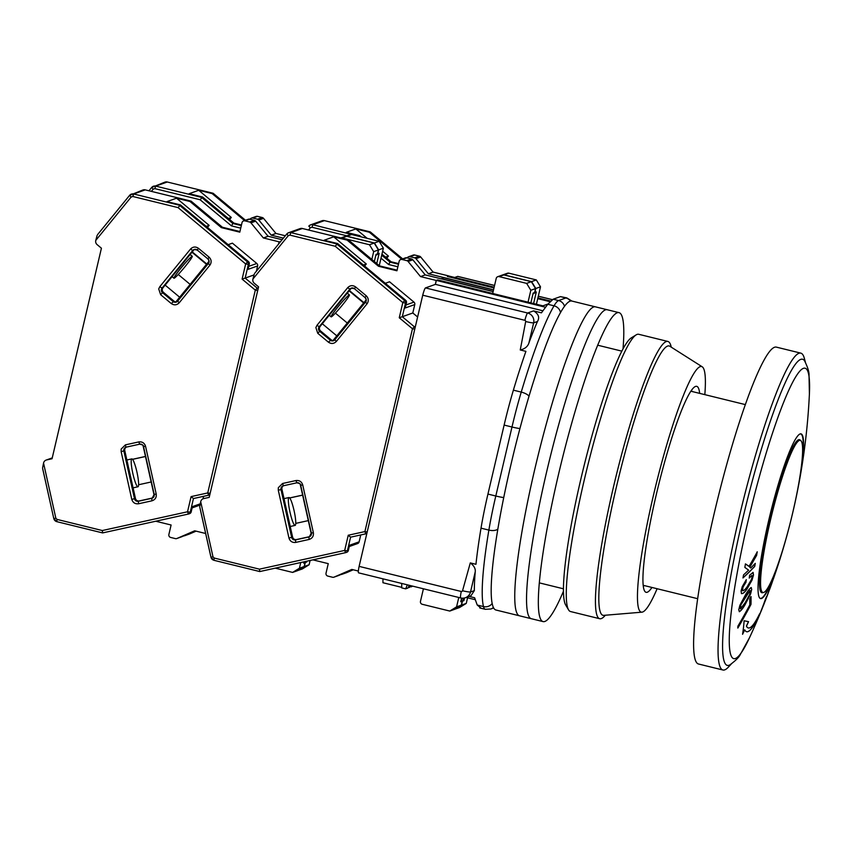 <?xml version="1.0" encoding="UTF-8"?>
<svg xmlns="http://www.w3.org/2000/svg" width="852" height="852" viewBox="0 0 852 852"><rect width="100%" height="100%" fill="white"/><g stroke="black" fill="none" stroke-linecap="round" stroke-linejoin="round"><path stroke-width="1.28" d="M409.535 587.379L408.257 587.422M547.974 304.026L542.916 305.836L437.63 279.946L436.341 280.404L435.415 284.366L425.499 287.912A8.158 1.033 103.8 0 0 422.73 295.197L359.118 566.378A8.158 1.033 103.8 0 0 358.575 572.842L460.719 597.955A8.158 1.033 -76.2 0 1 461.273 591.49A1.076 1.065 70.4 0 0 462.529 590.766L470.293 562.906L475.959 564.301A163.158 20.736 103.8 0 1 481.018 528.165A81.579 10.362 103.8 0 1 487.94 494.075L504.128 425.073L511.988 427.012L495.8 496.013L487.94 494.075M493.51 289.957L443.807 277.741L441.198 278.828M407.245 257.922A2.449 2.418 70.4 0 1 409.95 256.686L414.668 257.847A2.449 2.418 70.4 0 1 415.968 258.667L420.696 256.985L433.104 272.086L448.823 275.952L447.364 276.474L493.979 287.933L447.417 276.453L448.706 275.995L494.16 287.167M457.865 276.453A8.158 1.033 103.8 0 0 457.79 276.399A8.158 1.033 103.8 0 0 457.694 276.41L454.723 277.475M422.73 295.197L524.875 320.309A1.076 1.065 70.4 0 1 525.684 321.534L520.242 349.97L525.908 351.354A163.158 20.736 103.8 0 0 513.383 390.163L521.243 392.09A163.158 20.736 -76.2 0 1 554.034 305.815L547.772 304.281L541.435 312.833L533.576 310.895L527.644 313.014L425.499 287.912M435.415 284.366L542.884 310.788M493.159 291.427L441.24 278.657M537.729 298.658L550.019 301.672M469.09 596.411L474.607 597.763L477.237 605.037L483.489 606.581A163.158 20.736 -76.2 0 1 488.878 530.093L481.018 528.165M359.118 566.378L461.273 591.49M524.875 320.309A8.158 1.033 -76.2 0 1 527.644 313.014A8.158 8.062 70.4 0 1 533.65 322.865L537.463 321.502C539.848 317.466 538.549 313.93 533.576 310.895M547.772 304.281L553.14 299.222L560.424 296.624L566.793 297.891A81.579 10.362 -76.2 0 0 565.888 297.966L558.603 300.564L553.14 299.222M436.341 280.404L545.482 307.242M537.91 297.923L550.626 301.054M480.741 607.891L477.237 605.037M466.129 597.465L475.192 599.691M470.964 595.74L474.34 590.606L470.528 591.97A8.158 8.062 70.4 0 1 465.416 597.721L470.964 595.74M407.373 584.845L405.637 588.838L407.97 588.008L409.279 585.313M401.707 587.347L382.942 582.736L382.953 578.838M405.637 588.838L401.707 587.88L401.718 583.45M409.961 586.527L411.239 586.847L411.644 585.899M411.239 586.847L412.634 586.133M462.529 590.766A8.158 0.745 13.1 0 0 470.528 591.97L475.246 571.767C475.618 568.635 473.968 565.685 470.293 562.906M520.242 349.97C524.8 348.926 527.686 346.636 528.879 343.079L533.65 322.865A8.158 0.607 -166.7 0 1 525.684 321.534M513.383 390.163A81.579 10.362 103.8 0 0 504.128 425.073M537.463 321.502A163.158 20.736 103.8 0 0 528.879 343.079M475.246 571.767A163.158 20.736 103.8 0 0 474.34 590.606M800.805 353.133L776.364 347.126A163.158 20.736 103.8 0 0 774.543 347.265A163.158 20.736 103.8 0 0 715.669 507.249A163.158 20.736 103.8 0 0 698.47 663.996L722.911 670.002A163.158 20.736 -76.2 0 1 740.111 513.255A163.158 20.736 -76.2 0 1 798.984 353.271A163.158 20.736 -76.2 0 1 800.805 353.133A163.158 20.736 -76.2 0 1 804.299 358.181L805.438 362.324M731.272 664.017L728.343 667.159A163.158 20.736 -76.2 0 1 724.732 669.864A163.158 20.736 -76.2 0 1 722.911 670.002M749.504 637.722L740.271 654.56C739.035 657.233 735.585 660.673 729.919 664.858A157.652 20.033 -76.2 0 1 729.046 665.274A157.652 20.033 -76.2 0 1 742.38 520.37A157.652 20.033 -76.2 0 1 800.795 359.374A157.652 20.033 -76.2 0 1 804.639 360.939C807.707 367.287 809.176 371.93 809.027 374.88L809.4 394.061A149.537 19 -76.2 0 0 803.436 368.341A149.537 19 -76.2 0 0 748.035 521.062A149.537 19 -76.2 0 0 735.382 658.511A149.537 19 -76.2 0 0 749.504 637.722L749.504 637.722A652.621 652.621 0 0 0 762.476 607.838L763.797 604.515A641.556 406.681 -172.2 0 1 761.645 609.681L758.173 618.19A639.234 404.711 -172.2 0 1 757.279 620.256A652.557 498.005 -157.5 0 0 765.597 598.754A644.634 408.129 7.8 0 0 766.491 596.688A652.6 498.069 22.5 0 1 764.5 602.215A652.6 498.207 22.5 0 1 762.508 607.476A642.12 407.032 7.8 0 0 764.659 602.311L768.642 591.522A644.644 408.129 7.8 0 0 769.473 589.435A652.579 498.026 22.5 0 1 764.478 602.833A652.579 498.026 22.5 0 1 763.477 605.335M744.712 629.841A652.621 639.873 154.1 0 1 742.571 634.293A642.035 313.909 -162.1 0 0 744.115 620.778A643.292 5.208 13.8 0 0 748.557 621.651A652.621 639.873 154.1 0 1 746.48 626.124A116.245 14.772 103.8 0 0 748.333 627.956A116.245 14.772 103.8 0 0 749.632 627.849A116.245 14.772 103.8 0 0 759.59 613.834A652.621 556.026 25.8 0 1 758.291 617.125A120.324 15.293 -76.2 0 1 747.971 631.63A120.324 15.293 -76.2 0 1 746.629 631.737A120.324 15.293 -76.2 0 1 744.712 629.841L744.637 629.82A652.621 639.873 154.1 0 1 742.603 634.026M746.597 631.726A120.324 15.293 103.8 0 0 747.896 631.609A120.324 15.293 103.8 0 0 758.205 617.104L758.291 617.125M800.103 433.945A84.817 10.778 -76.2 0 1 800.305 433.881A84.817 10.778 -76.2 0 1 795.31 501.317A84.817 10.778 -76.2 0 1 786.747 536.174A84.817 10.778 -76.2 0 1 761.507 598.519A84.817 10.778 -76.2 0 1 759.899 598.232A84.817 10.778 -76.2 0 1 770.176 514.331A84.817 10.778 -76.2 0 1 800.103 433.945M763.765 592.428A78.341 9.958 -76.2 0 1 763.498 592.502A78.341 9.958 -76.2 0 1 770.613 519.496A78.341 9.958 -76.2 0 1 799.41 440.42A78.341 9.958 -76.2 0 1 800.827 440.622A78.341 9.958 -76.2 0 1 791.476 517.878A78.341 9.958 -76.2 0 1 763.765 592.428M751.933 575.537L749.27 578.05A642.738 494.895 -157.3 0 0 749.622 575.249L753.093 572.427L753.487 575.015L752.039 580.106L746.767 589.446C744.627 592.428 742.859 593.812 741.485 593.599L741.08 591.022L742.273 586.623L746.299 579.637A641.311 493.798 22.7 0 1 745.979 582.204L742.987 587.113L742.55 590.755C743.753 590.755 745.255 589.488 747.055 586.943L751.379 579.605L752.156 576.847L751.815 575.505L749.185 578.029M741.4 593.578C742.784 593.791 744.542 592.406 746.693 589.424L751.954 580.084L753.413 575.004L752.944 572.384M756.704 555.238L749.824 567.23A648.83 87.309 14.8 0 1 750.75 568.028L755.287 563.374A644.666 563.46 27.1 0 1 754.723 566.42A652.568 305.857 -170.1 0 1 742.976 577.954A639.288 558.763 -152.9 0 0 743.54 574.908L748.61 570.148A648.692 74.113 -165.3 0 0 744.85 567.432L745.436 563.886A649.117 70.854 14.6 0 1 749.036 566.367A650.566 519.784 4 0 0 757.258 551.83L756.629 555.227L757.183 551.808M768.206 593.13L773.531 578.497M769.569 589.456L772.37 581.799A652.621 652.621 0 0 1 769.367 590.053L769.59 589.467L769.356 590.063M751.102 587.592L751.72 589.339L750.569 594.046L744.861 605.08C742.774 608.562 740.942 610.777 739.376 611.715L738.759 609.798L739.898 605.261L745.734 594.376C747.822 590.862 749.611 588.594 751.102 587.592L751.336 587.592M751.017 596.538A644.613 302.268 17.7 0 1 750.995 604.377A652.589 570.446 -179.5 0 1 737.832 628.062A639.224 300.021 -162.3 0 0 737.875 626.209A652.611 570.446 0.5 0 0 749.781 604.92A644.144 301.949 -162.3 0 0 749.76 598.935A652.547 570.563 0.5 0 0 751.017 596.538M742.465 590.745L742.337 589.477M742.262 589.456L742.987 587.113M742.912 587.103L745.979 582.204M745.894 582.193A641.311 493.798 -157.3 0 0 746.203 579.754M750.75 568.028L750.676 568.007A648.83 87.309 -165.2 0 0 749.749 567.208L749.824 567.23M749.749 567.208L756.629 555.227M745.425 563.918A649.117 70.854 -165.4 0 1 748.951 566.346L749.036 566.367M742.997 577.837A652.568 305.857 9.9 0 0 754.648 566.399L754.723 566.42M754.648 566.399A644.666 563.46 -152.9 0 0 755.181 563.481M761.645 609.681L761.571 609.659A641.556 406.681 7.8 0 0 762.497 607.476L762.433 607.455A652.6 498.207 -157.5 0 0 764.425 602.194A652.6 498.069 -157.5 0 0 766.012 597.795M768.259 592.598A652.579 498.026 -157.5 0 0 768.706 591.363M750.569 594.046L751.72 589.339M751.645 589.318L751.027 587.571M739.291 611.704C740.867 610.756 742.699 608.541 744.776 605.058L744.861 605.08M744.776 605.058L750.495 594.025M737.832 627.903A652.589 570.446 0.5 0 0 750.921 604.356L750.995 604.377M750.921 604.356A644.613 302.268 -162.3 0 0 750.942 596.688M759.153 614.739A652.621 556.026 25.8 0 1 758.205 617.104M746.48 626.124L746.395 626.103A116.245 14.772 103.8 0 0 748.248 627.935A116.245 14.772 103.8 0 0 748.29 627.945L748.333 627.956M748.482 621.63A652.621 639.873 154.1 0 1 746.395 626.103M740.452 608.797L739.994 607.806L740.761 605.037L745.511 596.592L749.973 590.5L750.399 591.394M740.835 605.058L740.526 608.818L745.074 602.865L749.749 594.281L750.058 590.521L740.761 605.037M740.526 608.818L739.994 607.806M750.484 591.405L749.973 590.5M623.014 348.947A159.079 20.214 103.8 0 0 619.021 312.641L595.452 306.848A159.079 20.214 103.8 0 0 534.736 469.441A159.079 20.214 103.8 0 0 519.496 615.804L495.928 610.011A159.079 20.214 103.8 0 1 511.168 463.648A159.079 20.214 103.8 0 1 571.884 301.054L595.452 306.848A159.079 20.214 103.8 0 0 534.736 469.441A159.079 20.214 103.8 0 0 519.496 615.804L531.286 618.701A159.079 20.214 103.8 0 1 546.526 472.338A159.079 20.214 103.8 0 0 531.286 618.701L543.075 621.598A159.079 20.214 103.8 0 0 563.438 591.277M607.242 309.745A159.079 20.214 103.8 0 0 546.526 472.338A159.079 20.214 103.8 0 1 607.242 309.745M671.28 347.179L670.929 345.869A142.763 18.137 103.8 0 0 667.861 341.45L638.702 334.282A142.763 18.137 103.8 0 0 636.167 334.868L631.332 337.85A138.684 17.626 103.8 0 0 580.872 479.026A138.684 17.626 103.8 0 0 565.664 604.973L568.561 609.851A142.763 18.137 103.8 0 0 570.542 611.544L599.702 618.722A142.763 18.137 103.8 0 0 604.462 616.22L605.389 615.229M636.167 334.868A142.763 18.137 103.8 0 0 584.216 480.198A142.763 18.137 103.8 0 0 568.561 609.851M667.861 341.45A142.763 18.137 103.8 0 0 613.376 487.376A142.763 18.137 103.8 0 0 599.702 618.722M704.828 394.646A126.447 16.071 103.8 0 0 702.24 366.818L669.864 346.274A138.684 17.626 103.8 0 0 616.23 487.717A138.684 17.626 103.8 0 0 603.706 615.368L641.918 612.173A126.447 16.071 103.8 0 0 657.116 588.732M644.08 585.526A106.053 13.472 -76.2 0 1 643.335 586.602M699.652 393.368A106.053 13.472 103.8 0 0 696.734 386.35A106.053 13.472 103.8 0 0 656.253 494.746A106.053 13.472 103.8 0 0 646.093 592.321A106.053 13.472 103.8 0 0 651.94 587.454M702.24 366.818A126.447 16.071 103.8 0 0 653.335 495.789A126.447 16.071 103.8 0 0 641.918 612.173M691.632 390.141A106.053 13.472 -76.2 0 1 691.792 391.441M619.021 312.641A159.079 20.214 103.8 0 0 558.316 475.235A159.079 20.214 103.8 0 0 543.075 621.598M370.29 231.936L369.299 232.223L401.697 259.21M369.299 232.223L355.859 228.922L346.295 232.33L359.736 235.642L358.49 236.206M386.765 258.145L388.448 256.079L382.644 251.233M367.169 238.347L355.859 228.922M353.229 569.775L346.657 572.629A2.449 2.418 -109.6 0 1 346.508 572.682L341.79 574.365A2.449 2.418 70.4 0 1 340.928 574.504M420.696 256.985A2.449 2.418 -109.6 0 0 419.386 256.164L414.679 255.004A2.449 2.418 -109.6 0 0 413.295 255.067L408.577 256.761M359.736 235.642L361.237 236.888M381.962 254.152L391.1 261.766L398.619 263.609M508.804 273.162A2.449 2.418 -109.6 0 0 507.43 273.236L502.701 274.919A2.449 2.418 70.4 0 1 504.086 274.845L531.584 281.607L536.313 279.925L508.804 273.162L504.086 274.845M531.584 281.607L535.791 288.498L540.509 286.815L536.313 279.925M540.509 286.815L536.419 304.239M415.968 258.667L428.386 273.78L493.542 289.797M532.947 294.015L536.313 291.938L533.597 303.546M352.707 569.647L341.94 574.312A2.449 2.418 70.4 0 1 341.79 574.365M462.444 598.189L463.914 600.617L464.532 597.976M463.914 600.617L462.466 601.139L461.528 605.09L466.257 603.408L467.567 597.816M466.257 603.408L459.452 607.593L454.659 609.265M388.448 256.079L385.53 257.123M391.1 261.766L390.046 262.139L398.48 264.216M433.104 272.086L428.386 273.78M535.791 288.498L534.864 292.46L536.313 291.938M533.054 293.578L534.864 292.46M461.347 599.297L462.466 601.139M381.014 258.188L388.597 264.503L390.046 262.139L381.717 255.195M454.734 609.276L461.528 605.09M283.546 485.736A3.259 3.227 70.4 0 0 281.937 489.304L292.598 537.058A3.259 3.227 -109.6 0 0 296.453 539.55L295.527 539.891A3.259 3.227 70.4 0 1 291.661 537.399L281.011 489.634A3.259 3.227 70.4 0 1 283.439 485.757L296.837 482.807A3.259 3.227 70.4 0 1 300.703 485.299L302.716 484.905L313.366 532.67C313.77 536.11 312.354 538.368 309.095 539.454L295.708 542.404C292.3 542.788 290.053 541.329 288.956 538.038L278.295 490.273L278.306 487.717L282.566 483.489L295.953 480.549C299.361 480.155 301.619 481.614 302.716 484.905M328.414 342.174L317.785 333.324L315.868 327.583L316.997 325.294L347.669 287.688C350.108 285.271 352.76 285.015 355.625 286.943L366.243 295.793C368.66 298.275 368.927 300.948 367.042 303.823L336.359 341.428C333.931 343.846 331.279 344.101 328.414 342.174L331.226 339.831A3.259 3.227 -109.6 0 0 333.888 340.534M295.154 525.407A14.271 2.151 -102.4 0 1 295.122 525.418A14.271 2.151 -102.4 0 1 289.978 512.073A14.271 2.151 -102.4 0 1 288.945 497.547A14.271 2.151 -102.4 0 1 288.977 497.536A14.271 2.151 -102.4 0 1 294.121 510.88A14.271 2.151 -102.4 0 1 295.154 525.407M331.322 316.859A14.271 1.108 -50.2 0 1 331.13 316.859A14.271 1.108 -50.2 0 1 338.819 305.9A14.271 1.108 -50.2 0 1 349.213 294.92A14.271 1.108 -50.2 0 1 349.405 294.92A14.271 1.108 -50.2 0 1 341.716 305.879A14.271 1.108 -50.2 0 1 331.322 316.859M199.751 506.525L200.731 501.583A4.079 4.036 70.4 0 1 203.766 498.569L209.198 497.376L258.582 286.847L254.269 283.258A4.079 4.036 70.4 0 1 252.906 279.158L254.269 274.078M200.699 501.721L212.989 556.803L214.193 558.039L259.455 569.168L259.796 571.554L345.859 552.586A2.449 2.418 -109.6 0 1 345.571 552.671L344.687 550.413L348.244 535.237L350.609 537.175L365.774 533.842L364.901 531.573L412.464 328.755L399.258 317.753L402.815 302.577L335.198 246.249L337.584 243.544L324.143 240.243L333.696 236.824L366.296 263.982L363.367 265.036M399.258 317.753L402.314 316.72L405.52 303.035L402.815 302.577L404.7 300.575L336.647 243.885L290.841 232.617L289.936 235.12L288.306 235.663L252.938 279.019M414.754 329.202L412.464 328.755L414.349 326.753L402.314 316.72L412.805 312.972L417.618 316.987M365.774 533.842L366.072 533.757A2.449 2.418 -109.6 0 1 365.785 533.842L350.598 537.175L347.392 550.861L344.687 550.413L259.455 569.168M214.193 558.039L213.958 560.297L259.796 571.554L345.561 552.671M309.745 536.632L296.453 539.55M316.997 325.294L319.212 326.731L320.15 326.391L350.832 288.796A3.259 3.227 70.4 0 1 351.769 288.008M320.15 326.391A3.259 3.227 -109.6 0 0 320.608 330.981L319.67 331.322A3.259 3.227 70.4 0 1 319.212 326.731L349.895 289.126A3.259 3.227 70.4 0 1 354.4 288.668M331.226 339.831L320.608 330.981M337.584 243.544L405.637 300.245L404.7 300.575A2.449 2.418 -109.6 0 1 405.52 303.035L406.457 302.705L405.222 307.987L414.775 304.569A2.449 2.418 70.4 0 0 413.955 302.109L389.556 281.788L385.306 283.301M493.127 291.586L425.233 274.898L412.826 259.796A2.449 2.418 -109.6 0 0 411.516 258.976L406.798 260.659L402.08 259.498A2.449 2.418 70.4 0 0 399.162 261.298L396.936 270.787L378.501 266.261L347.147 240.136L333.696 236.824M347.147 240.136L348.191 239.763L302.385 228.496L290.841 232.617A4.079 4.036 70.4 0 0 286.783 233.97L254.769 273.204M435.297 284.408L436.224 280.446L437.672 279.967M348.33 550.53L347.392 550.861A2.449 2.418 -109.6 0 1 345.859 552.586L346.796 552.256A2.449 2.418 -109.6 0 0 348.33 550.53L349.565 545.248L359.129 541.84A2.449 2.418 70.4 0 1 357.595 543.565L349.267 546.537M300.181 484.17L311.363 534.321M302.63 495.15L289.712 497.983M295.75 523.384L308.307 520.615M406.457 302.705A2.449 2.418 -109.6 0 0 405.637 300.245M363.921 302.641L349.395 290.543M335.39 313.121L347.286 323.025M363.644 302.971L349.128 290.873M366.211 299.829L332.972 340.566M379.598 265.899L397.085 270.18L379.555 265.888L348.223 239.753L379.555 265.888L378.501 266.261M436.224 280.446L420.515 276.591L408.097 261.479A2.449 2.418 70.4 0 0 406.798 260.659M366.296 263.982L364.603 266.058M414.775 304.569L412.805 312.972M312.908 559.86L328.254 563.641L326.028 573.14A2.449 2.418 70.4 0 0 327.828 576.09L332.536 577.251A2.449 2.418 70.4 0 0 334.069 577.123L351.823 569.434L358.362 571.042M360.747 534.949L359.129 541.84M423.423 588.785L420.473 601.331A2.449 2.418 70.4 0 0 422.272 604.292L449.781 611.054L456.576 606.858L458.781 597.476M333.92 577.177L338.638 575.494A2.449 2.418 -109.6 0 0 338.787 575.43L352.355 569.562M449.781 611.054L454.499 609.361L461.294 605.176L462.231 601.214L460.772 601.736L461.614 598.125M533.064 293.503L534.63 292.545L533.171 293.067L530.871 302.875M411.516 258.976L406.809 257.815A2.449 2.418 -109.6 0 0 405.424 257.879L400.706 259.572M534.63 292.545L535.557 288.583L530.828 290.276L528.038 302.172M530.828 290.276L526.632 283.375L531.35 281.692L503.851 274.93A2.449 2.418 -109.6 0 0 502.478 275.004L497.749 276.687A2.449 2.418 70.4 0 1 499.134 276.623L526.632 283.375M437.683 279.925L492.69 293.45L496.215 278.412A2.449 2.418 70.4 0 1 497.749 276.687M302.609 495.087L289.669 497.93M322.301 323.76L336.817 335.858M425.233 274.898L420.515 276.591M461.294 605.176L456.576 606.858M461.262 599.638L462.231 601.214M531.35 281.692L535.557 288.583M213.128 193.297L212.148 193.585L244.545 220.583M212.148 193.585L198.708 190.284L189.144 193.702L202.584 197.004L200.082 199.741L231.446 225.865L232.894 223.501L241.329 225.578M229.603 219.518L231.297 217.441L198.708 190.284M196.077 531.147L189.506 533.991A2.449 2.418 -109.6 0 1 189.357 534.055L184.639 535.738A2.449 2.418 70.4 0 1 183.776 535.876M258.816 220.04L263.534 218.346A2.449 2.418 -109.6 0 0 262.235 217.526L257.517 216.365A2.449 2.418 -109.6 0 0 256.143 216.44L251.415 218.123A2.449 2.418 70.4 0 1 252.799 218.059L257.517 219.209A2.449 2.418 70.4 0 1 258.816 220.04L271.234 235.141L283.386 238.134M263.534 218.346L275.952 233.459L285.313 235.759M202.584 197.004L233.949 223.128L241.467 224.981M351.652 234.534A2.449 2.418 -109.6 0 0 350.278 234.598L345.55 236.281A2.449 2.418 70.4 0 1 346.934 236.217L374.433 242.98L379.161 241.286L351.652 234.534L346.934 236.217M374.433 242.98L378.639 249.87L383.357 248.188L379.161 241.286M383.357 248.188L379.268 265.622M250.094 219.284A2.449 2.418 70.4 0 1 251.415 218.123M375.796 255.387L379.161 253.31L376.765 263.534M195.555 531.02L184.788 535.674A2.449 2.418 70.4 0 1 184.639 535.738M306.358 561.308L306.763 561.979L306.954 561.17M306.763 561.979L305.304 562.501L304.377 566.463L309.106 564.769L310.107 560.478M309.106 564.769L302.3 568.966L297.508 570.627M231.297 217.441L228.368 218.485M233.949 223.128L232.894 223.501L201.541 197.376L155.724 186.119L167.269 181.998L213.075 193.255L245.472 220.242L213.117 193.266L167.269 181.998A4.079 4.036 -109.6 0 0 164.969 182.115L167.29 181.998M275.952 233.459L271.234 235.141M378.639 249.87L377.702 253.821L379.161 253.31M375.892 254.94L377.702 253.821M304.792 561.649L305.304 562.501M297.582 570.648L304.377 566.463M126.394 447.098A3.259 3.227 70.4 0 0 124.786 450.665L135.447 498.431A3.259 3.227 -109.6 0 0 139.302 500.923L138.375 501.253A3.259 3.227 70.4 0 1 134.51 498.761L123.859 450.996A3.259 3.227 70.4 0 1 126.277 447.13M171.252 303.536L160.634 294.685L158.717 288.945L159.835 286.655L190.518 249.061C192.957 246.633 195.609 246.388 198.473 248.315L209.091 257.166C211.509 259.636 211.775 262.31 209.89 265.196L179.208 302.801C176.779 305.218 174.127 305.463 171.252 303.536L174.074 301.203A3.259 3.227 -109.6 0 0 176.737 301.896M138.003 486.769A14.271 2.151 -102.4 0 1 137.96 486.78A14.271 2.151 -102.4 0 1 132.827 473.435A14.271 2.151 -102.4 0 1 131.783 458.908A14.271 2.151 -102.4 0 1 131.826 458.898A14.271 2.151 -102.4 0 1 136.97 472.242A14.271 2.151 -102.4 0 1 138.003 486.769M174.17 278.221A14.271 1.108 -50.2 0 1 173.978 278.221A14.271 1.108 -50.2 0 1 181.668 267.262A14.271 1.108 -50.2 0 1 192.062 256.282A14.271 1.108 -50.2 0 1 192.254 256.282A14.271 1.108 -50.2 0 1 184.565 267.24A14.271 1.108 -50.2 0 1 174.17 278.221M42.6 467.886L43.58 462.955A4.079 4.036 70.4 0 1 46.615 459.942L52.047 458.749L101.42 248.209L97.117 244.62A4.079 4.036 70.4 0 1 95.743 240.53L97.117 235.45M43.548 463.094L55.838 518.176L57.041 519.411L102.304 530.54L102.645 532.915L188.409 514.044L187.536 511.775L191.093 496.609L193.457 498.548L208.623 495.204L207.75 492.935L255.312 290.127L242.106 279.115L245.664 263.95L178.047 207.611L180.432 204.917L166.992 201.605L176.545 198.196L209.145 225.354L206.216 226.398M242.106 279.115L245.163 278.093L248.369 264.397L245.664 263.95L247.549 261.937L179.495 205.247L133.689 193.99L132.774 196.482L131.155 197.025L95.775 240.392M257.698 290.585L255.312 290.127L257.197 288.114L245.163 278.093L254.002 274.93M208.623 495.204L208.921 495.118A2.449 2.418 -109.6 0 1 208.623 495.204L193.447 498.548L190.241 512.233L187.536 511.775L102.304 530.54M188.409 514.044L188.707 513.958A2.449 2.418 -109.6 0 1 188.42 514.044L102.645 532.915M152.593 497.994L139.302 500.923M159.835 286.655L162.061 288.093L162.998 287.763L193.67 250.158A3.259 3.227 70.4 0 1 194.618 249.37M162.998 287.763A3.259 3.227 -109.6 0 0 163.446 292.353L162.519 292.683A3.259 3.227 70.4 0 1 162.061 288.093L192.744 250.488A3.259 3.227 70.4 0 1 197.249 250.041L207.909 258.923A3.259 3.227 70.4 0 1 208.367 263.502L209.89 265.196M174.074 301.203L163.446 292.353M180.432 204.917L248.486 261.607L247.549 261.937A2.449 2.418 -109.6 0 1 248.369 264.397L249.306 264.067L248.07 269.349L257.623 265.941A2.449 2.418 70.4 0 0 256.803 263.481L232.404 243.15L228.155 244.673M282.097 239.71L268.082 236.27L255.664 221.158A2.449 2.418 -109.6 0 0 254.365 220.338L249.647 222.021L244.929 220.87A2.449 2.418 70.4 0 0 242.011 222.66L239.785 232.159L221.35 227.622L189.996 201.498L176.545 198.196M189.996 201.498L191.072 201.125L145.234 189.868L133.689 193.99A4.079 4.036 70.4 0 0 129.632 195.342L97.756 234.406M278.551 244.055L279.073 241.819L280.425 241.755M191.178 511.903L190.241 512.233A2.449 2.418 -109.6 0 1 188.707 513.958L189.645 513.628A2.449 2.418 -109.6 0 0 191.178 511.903L192.414 506.61L200.231 503.82M143.03 445.532L154.212 495.683M145.479 456.512L132.561 459.356M138.599 484.745L151.155 481.987M249.306 264.067A2.449 2.418 -109.6 0 0 248.486 261.607M206.77 264.003L192.243 251.915M178.238 274.482L190.134 284.387M206.493 264.333L191.977 252.245M209.06 261.202L175.821 301.938M191.093 201.168L222.404 227.25L221.35 227.622M279.073 241.819L263.364 237.953L250.946 222.851A2.449 2.418 70.4 0 0 249.647 222.021M209.145 225.354L207.451 227.431M257.623 265.941L256.388 271.213M155.746 521.232L171.103 525.002L168.877 534.502A2.449 2.418 70.4 0 0 170.677 537.452L175.384 538.613A2.449 2.418 70.4 0 0 176.918 538.485L194.671 530.796L205.662 533.501M203.596 496.311L203 498.825M275.26 568.146L292.619 572.416L299.425 568.231L300.756 562.533M176.769 538.549L181.487 536.856A2.449 2.418 -109.6 0 0 181.636 536.803L195.204 530.934M292.619 572.416L297.348 570.733L304.143 566.548L305.08 562.586L303.621 563.108L303.908 561.841M375.913 254.876L377.479 253.907L376.02 254.428L374.347 261.521M254.365 220.338L249.647 219.177A2.449 2.418 -109.6 0 0 248.273 219.252L243.544 220.934M377.479 253.907L378.405 249.955L373.677 251.638L371.845 259.445M373.677 251.638L369.48 244.748L374.198 243.054L346.7 236.302A2.449 2.418 -109.6 0 0 345.316 236.366L340.885 237.953A2.449 2.418 70.4 0 1 341.982 237.985L369.48 244.748M145.458 456.448L132.518 459.303M165.15 285.122L179.665 297.22M268.082 236.27L263.364 237.953M304.143 566.548L299.425 568.231M304.537 561.702L305.08 562.586M239.923 231.563L222.404 227.25L191.082 201.125L145.234 189.868A4.079 4.036 -109.6 0 0 142.934 189.975L129.611 195.353L97.607 234.577M374.198 243.054L378.405 249.955M457.694 276.41L494.565 285.473M538.304 296.23L552.288 299.67M460.815 597.955A8.158 1.033 -76.2 0 1 460.719 597.955A8.158 8.158 0 0 0 465.416 597.721M560.424 296.624L565.888 297.966A8.158 8.062 70.4 0 1 570.51 301.075M560.52 312.609A8.158 7.444 -149.5 0 0 554.034 305.815A81.579 10.362 -76.2 0 1 558.603 300.564A8.158 8.062 70.4 0 1 564.525 306.337M479.782 607.955L485.299 609.308A81.579 10.362 -76.2 0 1 483.489 606.581A8.158 7.87 -14.3 0 0 492.147 603.536M497.824 529.135A8.158 4.122 -170.5 0 1 488.878 530.093A81.579 10.362 -76.2 0 1 495.8 496.013A8.158 0.682 -166.8 0 0 503.734 497.536M519.944 428.535A8.158 0.682 -166.8 0 1 511.988 427.012A81.579 10.362 -76.2 0 1 521.243 392.09A8.158 2.907 16.6 0 1 529.017 396.244M485.299 609.308L490.805 609.01A8.158 8.062 -109.6 0 0 493.393 607.487M759.771 598.104A84.646 10.756 103.8 0 0 761.23 598.274A84.646 10.756 103.8 0 0 774.585 573.46M801.828 462.636A84.646 10.756 103.8 0 0 800.124 433.934M799.847 439.834L799.985 439.941A78.799 10.011 103.8 0 0 798.569 439.738A78.799 10.011 103.8 0 0 769.59 519.283A78.799 10.011 103.8 0 0 762.433 592.715L762.189 592.79M359.107 236.366L312.876 224.747L324.42 220.625A4.079 4.036 -109.6 0 0 322.12 220.743L324.452 220.625L370.237 231.893L402.623 258.88M308.797 226.142L308.829 226.1A4.079 4.036 70.4 0 1 312.876 224.747L311.97 227.25L346.849 235.823M308.541 229.997L310.352 227.793L308.797 226.121L310.575 224.864L322.12 220.743M310.352 227.793L311.97 227.25M388.597 264.503L397.884 266.782M341.94 574.312L346.657 572.629M419.386 256.164L414.668 257.847M409.95 256.686L414.679 255.004M278.295 490.273L281.937 489.304M317.785 333.324L319.67 331.322L330.288 340.172A3.259 3.227 70.4 0 0 334.804 339.778M348.244 535.237L364.901 531.573L367.18 532.021M335.198 246.249L289.936 235.12M295.953 480.549L296.826 482.807C299.797 483.372 301.075 484.213 300.671 485.31L311.353 533.064A3.259 3.227 70.4 0 1 308.914 536.941L295.527 539.891L295.708 542.404M282.566 483.489L283.439 485.757L296.826 482.807M288.956 538.038L292.598 537.058M309.095 539.454L308.914 536.941L309.67 536.675M313.366 532.67L311.331 533.075L309.297 536.824M300.703 485.31L311.353 533.064M366.243 295.793L365.061 297.55A3.259 3.227 70.4 0 1 365.519 302.14L367.042 303.823M355.625 286.943L354.411 288.7L365.029 297.518M347.669 287.688L349.895 289.126L350.832 288.796M336.359 341.428L334.836 339.746L333.441 340.736M365.487 302.183L334.836 339.746L365.497 302.151C366.637 301.161 366.477 299.627 365.029 297.55L354.411 288.7L351.301 288.136M288.306 235.663L286.762 233.991L288.54 232.734L300.085 228.613L302.407 228.496A4.079 4.036 -109.6 0 0 300.085 228.613M286.751 234.012L254.908 273.045M213.958 560.297L213.98 560.286A4.079 4.036 70.4 0 1 210.976 557.208L213.958 560.297L259.764 571.554M212.989 556.803L210.945 557.208L199.794 507.217M199.9 507.568L210.976 557.197M415.414 326.369L414.349 326.753A2.449 2.418 -109.6 0 1 415.084 327.786M366.839 533.48L366.072 533.757A2.449 2.418 -109.6 0 0 366.892 533.256M413.955 302.109L405.925 304.984M302.428 228.506L348.223 239.753M412.826 259.796L408.097 261.479M338.787 575.43L334.069 577.123M503.851 274.93L499.134 276.623M402.08 259.498L406.809 257.815M151.39 191.37L153.2 189.155L151.645 187.483L148.972 190.773M148.962 190.773L151.667 187.472A4.079 4.036 70.4 0 1 155.724 186.119L154.819 188.611L200.082 199.741M153.2 189.155L154.819 188.611M231.446 225.865L240.722 228.155M184.788 535.674L189.506 533.991M262.235 217.526L257.517 219.209M252.799 218.059L257.517 216.365M121.144 451.645L121.154 449.079L125.414 444.861L138.801 441.911C142.209 441.528 144.457 442.976 145.554 446.267L156.214 494.032C156.619 497.472 155.202 499.741 151.944 500.816L138.556 503.766C135.149 504.15 132.891 502.701 131.794 499.41L121.144 451.645L124.786 450.665M160.634 294.685L162.519 292.683L173.137 301.533A3.259 3.227 70.4 0 0 177.653 301.15L208.335 263.545M191.093 496.609L207.75 492.935L210.135 493.393M178.047 207.611L132.774 196.482M138.801 441.911L139.675 444.18A3.259 3.227 70.4 0 1 143.541 446.661L145.554 446.267M139.675 444.18L126.298 447.119L139.675 444.18C142.646 444.744 143.924 445.575 143.519 446.682L154.201 494.426A3.259 3.227 70.4 0 1 151.762 498.303L138.375 501.253L138.556 503.766M125.414 444.861L125.904 447.236M131.794 499.41L135.447 498.431M151.944 500.816L151.762 498.303L152.519 498.037M156.214 494.032L154.18 494.437L152.146 498.196M143.551 446.682L154.201 494.426M209.091 257.166L207.877 258.923C209.326 260.989 209.485 262.522 208.346 263.524L176.279 302.098M198.473 248.315L197.259 250.073L207.877 258.923M190.518 249.061L192.744 250.488L193.67 250.158M179.208 302.801L177.663 301.129M131.155 197.025L129.611 195.353M57.041 519.411L56.807 521.658L102.581 532.905M55.838 518.176L53.793 518.58L42.749 468.93M56.775 521.648A4.079 4.036 70.4 0 1 53.825 518.58M258.38 287.699L257.197 288.114A2.449 2.418 -109.6 0 1 257.996 289.339M209.805 494.81L208.921 495.118A2.449 2.418 -109.6 0 0 209.88 494.479M52.238 457.929L46.615 459.942M256.803 263.481L248.773 266.346M145.277 189.879L142.934 189.975M255.664 221.158L250.946 222.851M181.636 536.803L176.918 538.485M346.7 236.302L341.982 237.985M244.929 220.87L249.647 219.177M563.428 588.796L539.295 582.864M457.79 276.399L494.565 285.441M538.315 296.198L552.32 299.638M409.546 587.433L410.387 585.58M571.83 301.044L566.793 297.891M490.805 609.01L493.649 607.987M621.853 351.141L597.721 345.209M643.175 585.303L697.65 598.69M763.498 592.502L762.433 592.715M690.887 391.217L745.362 404.604M764.478 602.833A652.621 652.621 0 0 0 768.057 593.567M773.488 578.625A652.621 652.621 0 0 0 786.747 536.174M795.31 501.317A652.621 652.621 0 0 0 809.4 394.061M800.827 440.622L799.985 439.941M402.655 258.87L370.269 231.893L324.452 220.625M290.234 526.493L295.122 525.418M329.223 315.272L331.13 316.859M284.025 498.622L288.977 497.536M347.275 293.141L349.405 294.92M151.645 187.483L164.969 182.115M133.082 487.855L137.96 486.78M172.072 276.634L173.978 278.221M194.149 249.498L197.259 250.073M42.643 468.589L53.793 518.58L56.807 521.658L102.613 532.915M52.238 457.897L46.136 460.08M199.975 505.098L192.115 507.898M222.425 227.25L239.934 231.552M126.863 459.995L131.826 458.898M190.124 254.514L192.254 256.282"/></g></svg>
